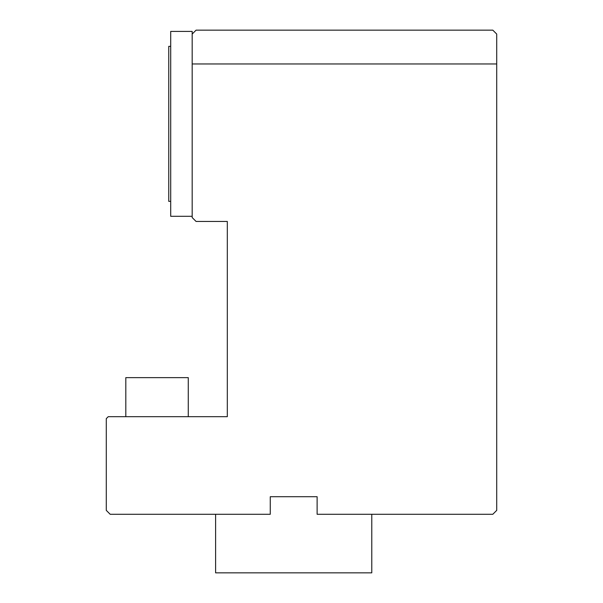 <?xml version="1.0" encoding="UTF-8"?>
<svg xmlns="http://www.w3.org/2000/svg" width="603" height="603" viewBox="0 0 603 603"><rect width="100%" height="100%" fill="white"/><g stroke="black" fill="none" stroke-linecap="round" stroke-linejoin="round"><path stroke-width="0.9" d="M170.702 46.356L168.75 46.356L168.75 201.357L170.702 201.357M496.714 510.379L492.809 514.284L317.118 514.284L317.118 496.714L270.265 496.714L270.265 514.284L110.191 514.284L106.286 510.379L106.286 418.633L108.239 416.681L227.316 416.681L227.316 221.459L196.081 221.459L192.176 217.555L192.176 63.963L496.714 63.963L496.714 510.379M215.603 514.284L215.603 572.85L371.78 572.85L371.78 514.284M192.176 216.289L170.702 216.289L170.702 31.416L192.176 31.416L192.176 34.054L196.081 30.15L492.809 30.15L496.714 34.054L496.714 63.963M192.176 34.054L192.176 63.963M188.272 416.681L188.272 377.636L125.808 377.636L125.808 416.681"/></g></svg>
